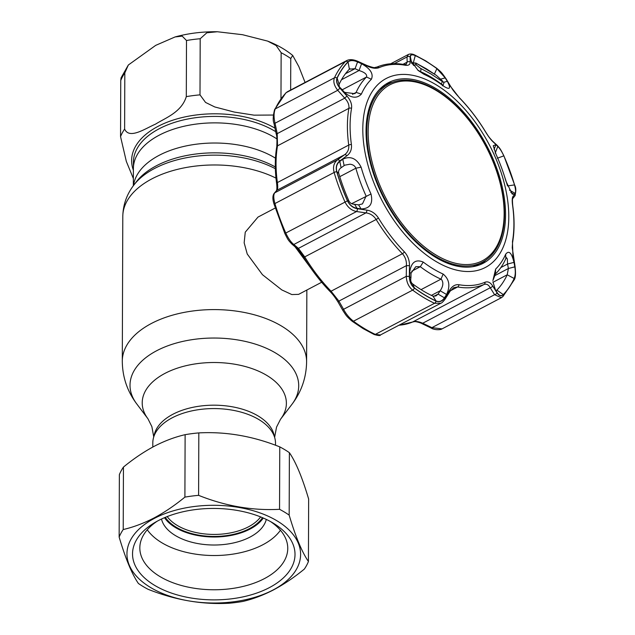 <?xml version="1.0" encoding="UTF-8"?>
<svg xmlns="http://www.w3.org/2000/svg" width="635" height="635" viewBox="0 0 635 635"><rect width="100%" height="100%" fill="white"/><g stroke="black" fill="none" stroke-linecap="round" stroke-linejoin="round"><path stroke-width="0.95" d="M159.21 135.184A81.724 45.99 0.2 0 1 276.923 138.922A81.724 45.99 -179.8 0 0 159.21 135.184A81.724 45.99 -179.8 0 0 133.39 168.577A81.724 45.99 0.2 0 1 159.21 135.184M275.233 208.026L257.993 217.083L245.253 232.18L244.157 242.824L247.245 254.024L262.453 274.693L281.789 289.909L291.814 294.553L298.601 294.37L321.667 282.25M167.188 516.588A50.443 28.384 -179.8 0 0 248.444 526.836A50.443 28.384 -179.8 0 0 260.62 516.922M165.314 517.35A51.895 29.202 -179.8 0 0 249.436 528.637A51.895 29.202 -179.8 0 0 262.485 517.684M275.511 445.254L275.511 443.317A61.357 34.528 -179.8 0 0 238.601 411.488A61.357 34.528 -179.8 0 0 172.188 417.814A61.357 34.528 -179.8 0 0 152.805 442.889L152.789 447.048M155.694 45.371L175.07 36.949L182.197 36.116L186.499 40.505L186.301 96.631C181.546 112.22 165.632 117.816 155.424 124.182C145.24 128.532 129.286 139.676 124.619 129.04L124.817 72.914L128.333 65L155.694 45.371M273.32 115.038L254.095 115.165L234.371 112.077L214.781 106.958L205.549 102.433L200.001 94.861L200.192 38.735L206.867 32.766L217.368 31.75L242.53 34.703L267.629 41.1L276.146 45.529L281.138 52.705L280.98 98.711M290.647 90.035L290.759 58.507L292.703 55.435L298.847 66.627L305.086 82.455M128.341 65L121.079 77.803L120.745 80.478L120.547 136.612L126.341 161.457L133.358 178.514M123.444 467.082A97.004 54.586 -179.8 0 0 119.364 474.647L119.15 537.091A97.004 54.586 -179.8 0 1 123.222 529.526C133.271 527.225 143.542 523.367 154.051 517.954C164.433 512.413 174.72 505.468 184.904 497.118L185.118 434.673C174.958 437.015 164.679 440.873 154.297 446.246C143.788 451.866 133.509 458.811 123.444 467.082L123.222 529.526M154.376 518.382A86.82 48.855 -179.8 0 0 150.447 587.431A86.82 48.855 -179.8 0 0 273.169 589.939A86.82 48.855 -179.8 0 0 277.098 520.883A86.82 48.855 -179.8 0 0 154.376 518.382M308.427 561.499L308.65 499.054C302.284 477.568 295.862 462.105 289.385 452.676L289.171 515.12C295.529 536.607 301.95 552.069 308.427 561.499A97.004 54.586 -179.8 0 1 304.356 569.071C294.172 577.421 283.885 584.367 273.494 589.907C262.993 595.32 252.722 599.178 242.673 601.48A97.004 54.586 -179.8 0 1 228.973 603.25C202.113 604.726 175.133 600.067 148.034 589.272A97.004 54.586 -179.8 0 1 138.406 583.478C132.001 574.207 125.579 558.744 119.15 537.091M158.194 520.676A81.24 45.72 0.2 0 1 273.391 523.24A81.24 45.72 0.2 0 1 269.351 587.637A81.24 45.72 0.2 0 1 156.4 586.391A81.24 45.72 0.2 0 1 154.368 522.827A81.24 45.72 0.2 0 1 158.194 520.676M270.597 521.621A73.97 41.624 0.2 0 1 287.758 548.402A73.97 41.624 0.2 0 1 264.39 578.628A73.97 41.624 0.2 0 1 184.333 586.256A73.97 41.624 0.2 0 1 139.827 547.886A73.97 41.624 0.2 0 1 157.178 521.224M198.818 432.903L198.604 495.348C225.417 506.087 252.405 510.746 279.543 509.318L279.765 446.873C252.944 436.134 225.965 431.475 198.818 432.903A97.004 54.586 -179.8 0 0 185.118 434.673M198.604 495.348A97.004 54.586 -179.8 0 0 184.904 497.118M289.385 452.676A97.004 54.586 -179.8 0 0 279.765 446.873M289.171 515.12A97.004 54.586 -179.8 0 0 279.543 509.318M263.287 518.033A52.864 29.75 0.2 0 1 250.103 529.034A52.864 29.75 0.2 0 1 164.505 517.684M266.295 519.406A52.864 29.75 0.2 0 1 250.071 537.051A52.864 29.75 0.2 0 1 196.128 543.242A52.864 29.75 0.2 0 1 161.496 519.041M280.432 530.241A71.541 40.259 0.2 0 1 262.85 544.751A71.541 40.259 0.2 0 1 147.28 529.773M368.165 131.826A99.385 56.317 62.3 0 0 435.864 254.929A99.385 56.317 62.3 0 0 504.142 213.733A99.385 56.317 62.3 0 0 436.443 90.63A99.385 56.317 62.3 0 0 368.165 131.826M504.476 214.535A100.64 57.031 -117.7 0 1 482.433 262.152A100.64 57.031 -117.7 0 1 407.948 232.862A100.64 57.031 -117.7 0 1 366.776 131.588A100.64 57.031 -117.7 0 1 388.81 83.963A100.64 57.031 -117.7 0 1 463.304 113.252A100.64 57.031 -117.7 0 1 504.476 214.535M472.646 266.708A100.64 57.031 62.3 0 0 478.012 264.477L482.433 262.152M388.81 83.963L384.389 86.289A100.64 57.031 62.3 0 0 379.5 89.448M444.436 297.823L438.071 294.1L440.182 290.766C443.23 286.258 443.651 282.48 441.452 279.432L440.976 279.154A118.832 67.342 -117.7 0 1 430.641 273.725A118.832 67.342 -117.7 0 1 420.314 266.708L415.766 266.708L411.028 273.201L409.694 272.28C411.091 262.334 415.608 258.929 423.235 262.072A114.522 64.897 62.3 0 0 433.189 268.835A114.522 64.897 62.3 0 0 443.151 274.066C449.334 279.249 450.477 286.06 446.564 294.489L444.436 297.823C442.15 301.204 439.364 302.26 436.07 300.982A141.438 80.153 -117.7 0 1 425.259 295.204A141.438 80.153 -117.7 0 1 414.457 287.965C411.266 285.321 409.662 281.623 409.631 276.852L409.694 272.28M361.363 94.099C356.703 99.02 350.591 98.068 343.011 91.234L340.027 87.884C337.002 84.336 336.042 81.074 337.161 78.097A141.438 80.153 -117.7 0 1 348.043 61.984C350.202 60.142 353.377 60.127 357.561 61.944L361.585 63.754C370.427 68.715 373.697 73.882 371.396 79.256A114.522 64.897 62.3 0 0 361.363 94.099L356.124 92.416A118.832 67.342 -117.7 0 1 366.53 77.018C367.316 74.517 364.823 72.35 359.061 70.509L355.052 68.691L357.561 61.944M336.828 171.656C335.748 167.203 336.725 163.798 339.773 161.425L342.773 159.234C350.393 155.631 356.505 158.274 361.109 167.156A114.522 64.897 62.3 0 0 370.999 193.993C373.245 203.724 369.935 208.701 361.077 208.923L357.045 208.328C352.846 207.589 349.679 205.073 347.559 200.787A141.438 80.153 -117.7 0 1 336.828 171.656L338.749 173.323A134.35 76.136 62.3 0 0 348.94 200.993C350.012 203.113 351.893 204.216 354.576 204.295L358.592 204.867L362.466 203.898L366.109 196.072A118.832 67.342 -117.7 0 1 355.854 168.227C354.981 165.91 353.028 164.576 349.996 164.211L344.805 165.163L341.114 167.743C339.019 169.227 338.225 171.085 338.749 173.323M435.491 261.175A106.704 60.468 -117.7 0 1 362.799 128.992A106.704 60.468 -117.7 0 1 436.11 84.765A106.704 60.468 -117.7 0 1 508.794 216.94A106.704 60.468 -117.7 0 1 435.491 261.175M447.31 81.32C451.16 88.511 449.993 90.154 443.801 86.265A114.522 64.897 62.3 0 0 433.848 79.494A114.522 64.897 62.3 0 0 423.886 74.263L418.155 70.469L410.639 60.404L410.4 56.92C410.464 54.705 412.083 54.261 415.266 55.602A141.438 80.153 -117.7 0 1 426.077 61.373A141.438 80.153 -117.7 0 1 436.88 68.62L445.198 77.891L447.31 81.32L443.516 82.359M495.189 153.106L497.784 146.415C499.769 148.32 501.761 151.447 503.777 155.797C501.69 151.225 499.594 147.947 497.507 145.955L493.117 141.907C490.879 139.811 488.339 136.454 485.521 131.85A119.729 67.85 62.3 0 0 459.589 98.052L450.501 86.376L445.587 78.288L436.856 68.54A141.557 80.216 62.3 0 0 426.037 61.293A141.557 80.216 62.3 0 0 415.219 55.515C411.877 54.11 410.178 54.578 410.115 56.92L410.194 62.095C410.186 64.675 408.472 65.715 405.059 65.214A119.729 67.85 62.3 0 0 379 67.691C376.007 68.802 372.134 68.294 367.371 66.159L357.934 61.881C353.512 59.96 350.179 59.968 347.94 61.905A141.557 80.216 62.3 0 0 337.042 78.026C335.875 81.161 336.883 84.59 340.074 88.313L347.067 96.203C350.576 100.219 352.068 104.259 351.544 108.323A119.729 67.85 62.3 0 0 351.417 144.597C351.901 149.439 350.385 153.178 346.861 155.805L339.82 160.941C336.606 163.449 335.574 167.029 336.717 171.672A141.557 80.216 62.3 0 0 347.456 200.827C349.695 205.335 353.012 207.97 357.426 208.732L366.871 210.129C371.65 210.891 375.523 213.543 378.476 218.075A119.729 67.85 62.3 0 0 404.408 251.873C407.821 255.643 409.511 260.239 409.488 265.66L409.353 276.408C409.392 281.448 411.075 285.337 414.409 288.076A141.557 80.216 62.3 0 0 425.22 295.323A141.557 80.216 62.3 0 0 436.039 301.109C439.507 302.45 442.428 301.331 444.817 297.767L449.794 289.941C452.342 286.02 455.39 284.282 458.938 284.718A119.729 67.85 62.3 0 0 484.997 282.242C487.855 281.202 490.395 282.416 492.617 285.877L496.999 292.806C499.086 295.958 501.198 296.593 503.325 294.711A141.557 80.216 62.3 0 0 514.215 278.59C515.509 275.392 515.723 271.32 514.858 266.375L512.913 255.834L512.461 241.602A119.729 67.85 62.3 0 0 512.588 205.335C511.961 200.557 512.135 197.525 513.128 196.231L515.112 193.754C515.993 192.468 515.803 189.532 514.548 184.944A141.557 80.216 62.3 0 0 503.809 155.797A141.438 80.153 -117.7 0 1 514.501 184.92C515.707 189.317 515.89 192.111 515.056 193.318L514.223 194.366L510.826 192.421M507.333 258.993L506.484 257.667L505.849 258.58A118.832 67.342 -117.7 0 1 495.443 273.979L492.895 280.583L495.641 269.081A114.522 64.897 62.3 0 0 505.674 254.238C508.897 250.063 511.667 252.778 513.993 262.374L507.563 264.025L507.333 258.993M345.464 73.723L355.052 68.691L349.401 69.144A134.35 76.136 62.3 0 0 339.058 84.439L339.312 86.797M349.941 68.747L349.401 69.144L348.043 61.984M417.774 70.136L420.997 71.842A118.832 67.342 -117.7 0 1 431.332 77.264A118.832 67.342 -117.7 0 1 441.658 84.288L443.182 85.217M435.507 257.27A101.981 57.793 62.3 0 0 482.616 263.565A101.981 57.793 62.3 0 0 500.951 181.673A101.981 57.793 62.3 0 0 436.094 88.662A101.981 57.793 62.3 0 0 387.755 83.018A101.981 57.793 62.3 0 0 370.951 165.386A101.981 57.793 62.3 0 0 435.507 257.27M479.869 264.779A101.854 57.721 62.3 0 0 485.783 260.128M392.382 82.359A101.854 57.721 62.3 0 0 385.191 84.59M409.631 276.852L410.948 277.757C410.408 280.464 410.916 282.48 412.488 283.797A134.35 76.136 62.3 0 0 433.014 296.172L435.912 295.95L438.071 294.1L433.721 296.386M411.028 273.201L410.948 277.757M411.591 62.651L410.4 56.92M415.266 55.602L413.258 63.071C411.694 62.389 411.17 62.468 411.694 63.302M440.611 79.153L445.198 77.891M410.44 59.111L410.829 61.008M340.027 87.884L341.392 88.9L339.336 86.844M361.585 63.754L359.061 70.509L341.495 79.74M343.011 91.234L344.543 92.353L354.838 93.67L356.124 92.416L352.504 94.321M344.543 92.353L341.392 88.9M495.856 290.536L496.872 290.1A134.35 76.136 62.3 0 0 507.214 274.796L508.381 268.502L514.802 266.859C515.612 271.574 515.406 275.447 514.175 278.487A141.438 80.153 -117.7 0 1 503.293 294.592C501.245 296.378 499.245 295.775 497.276 292.798L495.181 289.457M497.276 292.806L495.348 289.727M495.419 289.846L492.903 281.837M494.213 275.947L508.381 268.502L507.563 264.025L500.848 267.549M513.993 262.374L514.802 266.859M514.223 194.366L512.191 194.04L505.928 181.173A114.522 64.897 62.3 0 0 496.038 154.337L493.244 145.701L495.927 144.685L494.101 149.416M495.927 144.685L497.784 146.415M507.484 185.801A134.35 76.136 62.3 0 0 504.69 177.014M509.437 190.103L515.056 193.318M339.773 161.425L341.114 167.743M344.122 165.576L342.773 159.234M358.592 204.867L361.077 208.923M357.045 208.328L354.576 204.295M303.847 257.278L303.816 257.365C300.077 251.674 297.672 248.579 296.601 248.087L296.601 248.087A2.429 2 -50.1 0 0 298.434 248.372L304.8 256.977A121.253 68.715 62.3 0 0 331.065 291.203L338.907 301.109L343.567 309.301C346.083 314.063 349.377 318.04 353.457 321.223A143.081 81.082 62.3 0 0 364.387 328.549A143.081 81.082 62.3 0 0 375.317 334.391L380.428 334.962L440.857 303.212L434.515 303.292A143.081 81.082 -117.7 0 1 412.647 290.124C408.678 286.885 406.551 282.297 406.265 276.352L409.353 276.408M296.601 248.087L291.973 244.173A2.429 2.008 -49.5 0 0 293.83 244.483L298.434 248.372L365.958 212.892L356.529 211.534C351.457 210.495 347.599 207.288 344.972 201.93A143.081 81.082 -117.7 0 1 334.121 172.466C332.732 166.957 333.859 162.75 337.495 159.853L344.543 154.757C347.726 152.471 349.131 149.241 348.742 145.074A121.253 68.715 -117.7 0 1 348.877 108.339C349.29 104.839 347.909 101.449 344.741 98.155L337.741 90.289C334.129 85.685 333.034 81.526 334.447 77.811A143.081 81.082 -117.7 0 1 345.464 61.516L346.734 60.571C349.615 59.166 353.29 59.404 357.759 61.301A2.429 0.691 -65.6 0 1 357.934 61.881M284.996 233.648L285.782 233.029C288.282 238.419 290.965 242.237 293.83 244.483L356.529 211.534A2.429 1.135 98.1 0 0 357.426 208.732M274.264 204.51A2.429 0.667 -16.4 0 1 274.122 204.359C272.455 199.279 272.486 195.588 274.225 193.27L274.225 193.27A2.429 2.302 40.8 0 1 274.796 192.802C273.399 194.516 273.439 198.104 274.923 203.565A143.081 81.082 62.3 0 0 285.782 233.029L347.456 200.827M274.225 193.27L276.463 190.698A2.429 2.294 41.2 0 1 277.019 190.238L274.796 192.802L337.495 159.853A2.429 1.429 -125.8 0 1 339.82 160.941M276.455 190.706C276.979 189.603 277.035 187.198 276.622 183.507A2.429 1.072 -7.9 0 1 277.392 182.562C277.924 186.619 277.805 189.182 277.019 190.238L344.543 154.757A2.429 1.445 -125.9 0 1 346.861 155.805M276.622 183.507C274.796 170.18 274.844 157.932 276.757 146.764C277.154 140.017 276.939 135.636 276.122 133.612L277.217 133.636L277.519 145.828A121.253 68.715 62.3 0 0 277.392 182.562L348.742 145.074A2.429 1.072 172.1 0 1 351.417 144.597M276.122 133.612L273.939 123.198L275.042 123.238L277.217 133.636L344.741 98.155A2.429 0.54 138.5 0 1 347.067 96.203M273.939 123.198C272.788 120.642 273.002 116.11 274.574 109.601L274.574 109.601A2.429 1.834 25 0 1 275.257 108.91C273.741 112.649 273.669 117.419 275.042 123.238L337.741 90.289A2.429 0.548 138.1 0 1 340.074 88.313M274.574 109.601L285.861 92.916L287.441 91.726L286.266 92.615A143.081 81.082 62.3 0 0 275.257 108.91L334.447 77.811A2.429 1.834 -155 0 1 337.042 78.026M436.039 301.109A2.429 1.603 -65 0 1 434.515 303.292L375.317 334.391A2.429 1.603 -65 0 1 374.118 334.486L363.141 328.62L352.203 321.294C346.075 316.032 346.289 315.627 343.027 310.761L343.027 310.761A2.429 1.159 -29.9 0 1 343.567 309.301L406.265 276.352L406.424 265.636C406.662 260.953 405.32 256.984 402.415 253.714A2.429 0.921 -44.1 0 0 404.408 251.873M493.117 141.907A2.429 2.024 132.2 0 0 492.657 141.216L497.054 145.248C500.086 148.566 500.261 148.638 503.888 155.821L514.66 185.087C516.136 187.865 516.176 191.516 514.771 196.032L512.762 198.493C512.358 198.493 512.342 200.882 512.739 205.637C514.564 218.964 514.517 231.211 512.604 242.38L512.247 247.721L515.025 266.216C515.858 273.217 515.588 277.765 514.207 279.844L502.928 296.529L501.356 297.72L494.594 294.703A2.429 1.58 -31.9 0 0 496.999 292.806M399.002 325.199A121.253 68.715 62.3 0 0 412.679 321.961C415.234 321.016 418.576 321.437 422.712 323.231L431.895 327.652L442.055 328.874L501.293 297.751M492.617 285.877A2.429 1.572 -32.4 0 1 490.236 287.758L422.712 323.231A2.429 0.746 115.8 0 1 421.95 323.62L431.149 328.033A2.429 0.738 115.5 0 0 431.895 327.652L494.594 294.703L490.236 287.758C488.545 284.702 486.473 283.607 484.029 284.472A121.253 68.715 -117.7 0 1 457.637 286.972L453.668 287.679L450.064 291.282A2.429 1.254 -147.8 0 0 449.794 289.941M421.95 323.62L421.95 323.62C421.354 323.009 414.972 321.151 414.306 321.659L412.559 322.016A2.429 1.992 66.7 0 1 412.433 322.064M450.064 291.282L445.111 299.125A2.429 1.238 -147.6 0 0 444.817 297.767M343.027 310.761L338.352 302.562A2.429 1.151 -29.5 0 1 338.907 301.109L406.424 265.636L409.488 265.66M366.871 210.129A2.429 1.151 98.3 0 1 365.958 212.892C370.189 213.408 373.586 215.606 376.15 219.488L378.476 218.075M450.501 86.376A2.429 1.175 -31 0 1 450.794 86.622L445.889 78.542C441.317 72.057 441.587 72.406 436.578 68.151L436.578 68.151A2.429 1.302 -53.6 0 1 436.856 68.54M410.115 56.92A2.429 2.127 178.5 0 0 407.035 56.959L408.416 54.451C410.345 53.689 412.425 53.864 414.671 54.959L414.671 54.959A2.429 1.603 -65 0 1 415.219 55.515M410.194 62.095A2.429 2.127 179.2 0 0 407.138 62.143L407.035 56.959L394.319 63.643M406.098 64.468L407.138 62.143L402.971 64.333M367.371 66.159A2.429 0.706 -65.3 0 0 367.189 65.603L357.759 61.301M431.379 295.386L440.182 290.766L446.564 294.489M497.054 145.248A2.429 2.032 132.9 0 1 497.507 145.955M514.771 196.032A2.429 2.326 -141 0 0 515.112 193.754M512.762 198.493L512.778 198.461A2.429 2.318 -140.5 0 0 513.128 196.231M416.274 63.286A2.429 1.635 116.1 0 0 415.965 63.063L436.348 75.335A2.429 1.262 125.3 0 1 436.475 75.454L426.252 68.747L416.274 63.286L415.544 63.413L416.552 65.167A2.429 2.238 -29.9 0 0 413.663 65.5L412.639 63.738L413.075 62.865L411.988 63.405M416.552 65.167L420.513 68.326L431.046 74.017L441.889 81.209C443.286 82.098 443.27 81.836 441.865 80.415L436.475 75.454M412.298 63.905A685.935 412.806 -58.9 0 1 412.639 63.738A2.429 2.238 -30.1 0 1 415.544 63.413M441.889 81.209A2.429 1.23 125.8 0 1 441.222 83.963M420.513 68.326A2.429 1.659 115.4 0 1 420.33 71.525M275.304 166.973A85.622 48.189 -179.8 0 0 156.424 165.751A85.622 48.189 -179.8 0 0 136.334 181.824L133.906 184.999C126.746 194.286 123.039 204.787 122.793 216.511L122.293 361.124C122.436 377.007 127.254 391.263 136.731 403.892A84.36 47.474 -179.8 0 1 156.655 350.742A84.36 47.474 -179.8 0 1 262.803 346.758A84.36 47.474 -179.8 0 1 291.862 404.431C301.427 391.866 306.34 377.65 306.602 361.767A92.154 51.856 -179.8 0 0 251.15 313.968A92.154 51.856 -179.8 0 0 151.4 323.477A92.154 51.856 -179.8 0 0 122.293 361.124M275.344 168.712A88.257 49.665 -179.8 0 0 154.615 168.434A88.257 49.665 -179.8 0 0 133.906 184.999M275.979 178.118A92.154 51.856 -179.8 0 0 151.908 178.856A92.154 51.856 -179.8 0 0 122.793 216.511M291.862 404.431L280.527 419.251A72.08 40.561 -179.8 0 0 255.691 369.967A72.08 40.561 -179.8 0 0 164.989 373.372A72.08 40.561 -179.8 0 0 147.963 418.79L151.884 426.672L153.741 436.936M274.368 436.594A60.388 33.98 -179.8 0 0 235.934 407.519A60.388 33.98 -179.8 0 0 172.863 414.282A60.388 33.98 -179.8 0 0 154.003 436.174M275.471 158.186A81.724 45.99 -179.8 0 0 159.139 155.329A81.724 45.99 -179.8 0 0 133.533 185.491M200.192 38.735A97.004 54.586 -179.8 0 0 186.499 40.505M290.759 58.507A97.004 54.586 -179.8 0 0 281.138 52.705M133.382 170.228A83.526 47.006 0.2 0 1 158.004 126.389A83.526 47.006 0.2 0 1 274.971 128.151M186.301 96.631A97.004 54.586 0.2 0 1 200.001 94.861M275.709 131.683A81.724 45.99 -179.8 0 0 159.226 128.73A81.724 45.99 -179.8 0 0 133.413 162.123L133.334 185.769M124.817 72.914A97.004 54.586 -179.8 0 0 120.745 80.478M120.547 136.612A97.004 54.586 0.2 0 1 124.619 129.04M421.037 289.631L440.976 279.154L443.151 274.066M411.678 271.24L420.314 266.708L423.235 262.072M414.457 287.965L412.488 283.797M434.435 74.001L436.88 68.62M443.801 86.265L441.658 84.288M423.886 74.263L420.997 71.842M339.058 84.439L337.161 78.097M371.396 79.256L366.53 77.018L342.194 89.805M492.958 282.289L507.214 274.796L514.175 278.487M496.014 290.552L496.872 290.1L503.293 294.592M495.641 269.081L495.443 273.979M505.674 254.238L505.849 258.58M497.332 158.25L503.888 155.821M507.524 185.92L514.501 184.92M361.109 167.156L355.854 168.227L339.765 176.681M351.647 203.668L370.999 193.993M347.559 200.787L348.94 200.993M303.816 257.365L376.15 219.488A121.253 68.715 -117.7 0 0 402.415 253.714L331.065 291.203A2.429 0.921 -44.1 0 1 329.882 291.338C320.246 281.384 311.555 270.065 303.816 257.365M291.973 244.173C288.076 240.014 288.266 240.276 284.901 233.632L274.122 204.359A2.429 0.667 -16.4 0 1 274.923 203.565L334.121 172.466A2.429 0.667 163.6 0 1 336.717 171.672M276.757 146.764A2.429 1.611 9.9 0 1 277.519 145.828L348.877 108.339A2.429 1.611 -170.1 0 1 351.544 108.323M285.861 92.916A2.429 1.968 44.2 0 1 286.266 92.615L345.464 61.516A2.429 1.968 -135.8 0 1 347.94 61.905M414.409 288.076A2.429 1.302 -53.6 0 1 412.647 290.124L353.457 321.223A2.429 1.302 -53.6 0 1 352.203 321.294M398.701 325.358L412.559 322.016A2.429 1.992 66.7 0 0 412.679 321.961L484.029 284.472A2.429 1.992 -113.3 0 0 484.997 282.242M458.938 284.718A2.429 1.834 -80 0 1 457.637 286.972L450.39 290.782M512.604 242.38A2.429 1.611 -170.1 0 0 512.461 241.602M514.207 279.844A2.429 1.834 -155 0 0 514.215 278.59M502.928 296.529A2.429 1.968 -135.8 0 0 503.325 294.711M485.521 131.85L485.545 131.778C477.806 119.078 469.114 107.759 459.478 97.806C451.675 89.083 452.072 88.384 450.794 86.622M405.059 65.214A2.429 1.834 -80 0 0 404.043 64.508L404.043 64.508C394.089 62.77 385.008 63.643 376.801 67.127A2.429 1.992 -113.3 0 0 376.682 67.183M379 67.691A2.429 1.992 -113.3 0 0 376.801 67.127C373.896 67.294 376.245 68.763 367.189 65.603M436.07 300.982L433.014 296.172M306.848 290.036L306.602 361.767M280.527 419.251L276.542 427.101L274.614 437.356M147.963 418.79L136.731 403.892M175.07 36.949C188.508 33.29 202.613 31.559 217.368 31.75M267.629 41.1C277.265 44.863 285.623 49.641 292.703 55.435M311.293 268.788L295.084 246.809M414.671 54.959L425.648 60.825L436.578 68.151M431.149 328.033C433.753 329.914 440.19 330.208 442.055 328.874M445.111 299.125C443.032 301.823 441.611 303.189 440.857 303.212L440.857 303.212M406.106 64.468L404.043 64.508M374.118 334.486C378.349 335.685 380.452 335.844 380.428 334.962M338.352 302.562C335.415 297.751 332.589 294.013 329.882 291.338M287.441 91.726L346.694 60.595M390.66 63.786L408.416 54.451M492.657 141.216C488.656 136.882 488.791 136.811 485.545 131.778M415.965 63.063L413.075 62.865M436.348 75.335L442.016 80.534C443.444 83.026 445.191 81.685 442.42 85.788"/></g></svg>
